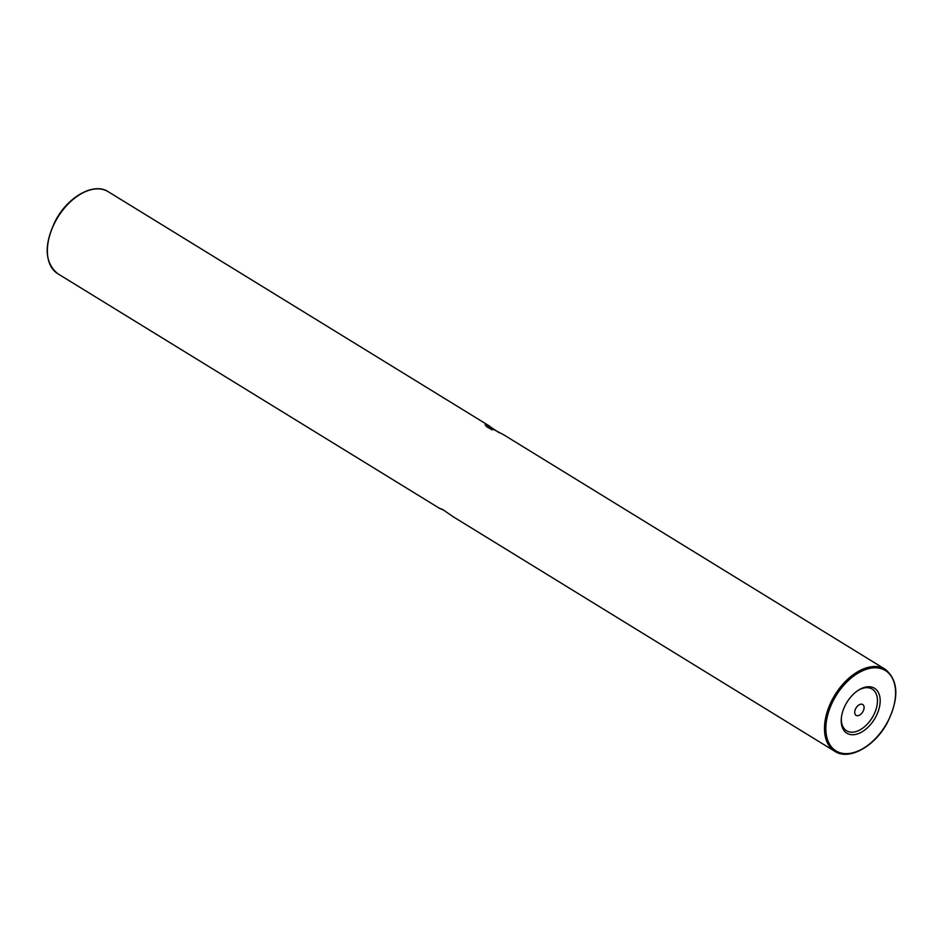 <?xml version="1.0" encoding="UTF-8"?>
<svg xmlns="http://www.w3.org/2000/svg" width="943" height="943" viewBox="0 0 943 943"><rect width="100%" height="100%" fill="white"/><g stroke="black" fill="none" stroke-linecap="round" stroke-linejoin="round"><path stroke-width="1.41" d="M444.012 510.363L439.32 508.218L442.479 509.373L453.277 516.799L834.85 751.335A48.14 29.457 -58.4 0 1 833.306 697.714A48.14 29.457 -58.4 0 1 885.253 669.318L503.68 434.782L485.079 424.963L487.661 425.057L498.988 432.637M492.27 429.902L486.293 426.495M846.048 703.82A26.38 16.137 -58.4 0 1 858.814 689.946A26.38 16.137 -58.4 0 1 878.039 691.891A26.38 16.137 -58.4 0 1 875.352 717.635A26.38 16.137 -58.4 0 1 852.92 734.738A26.38 16.137 -58.4 0 1 841.309 718.425A26.38 16.137 -58.4 0 1 846.048 703.82M841.38 717.729A24.447 14.958 121.6 0 0 852.448 732.181A24.447 14.958 121.6 0 0 872.994 716.338A24.447 14.958 121.6 0 0 875.611 692.692A24.447 14.958 121.6 0 0 858.224 690.323M862.928 711.6A6.353 3.89 121.6 0 0 862.727 704.515A6.353 3.89 121.6 0 0 855.879 708.264A6.353 3.89 121.6 0 0 856.079 715.348A6.353 3.89 121.6 0 0 862.928 711.6M487.661 425.057L487.672 426.967M56.203 220.061A48.14 29.457 121.6 0 0 57.747 273.682C44.321 262.484 43.696 244.543 55.896 219.837C68.556 196.285 94.1 182.223 108.15 191.665A48.14 29.457 121.6 0 0 56.203 220.061M834.496 698.362A47.174 28.868 121.6 0 0 837.714 751.842A47.174 28.868 121.6 0 0 886.903 723.092A47.174 28.868 121.6 0 0 883.685 669.613A47.174 28.868 121.6 0 0 834.496 698.362M439.32 508.218L57.747 273.682M834.85 751.335C848.9 760.777 874.444 746.715 887.104 723.163C899.304 698.457 898.679 680.516 885.253 669.318M489.723 426.201L108.15 191.665"/></g></svg>
